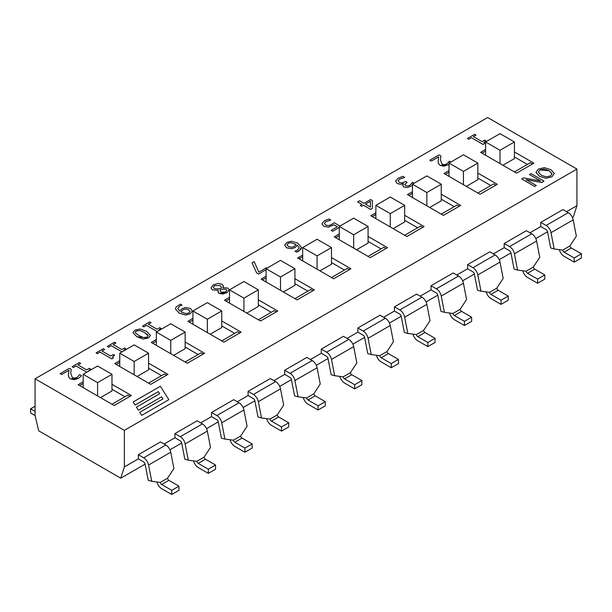 <?xml version="1.0" encoding="UTF-8"?>
<svg xmlns="http://www.w3.org/2000/svg" width="612" height="612" viewBox="0 0 612 612"><rect width="100%" height="100%" fill="white"/><g stroke="black" fill="none" stroke-linecap="round" stroke-linejoin="round"><path stroke-width="0.92" d="M83.171 387.618L83.171 374.315L97.576 365.999L111.981 374.315L97.576 382.63L83.171 374.315M97.576 395.933L97.576 382.63M100.46 397.601L111.981 390.946L111.981 374.315M124.947 396.767L111.981 389.286M119.761 366.496L119.761 353.193L134.166 344.877L148.571 353.193L134.166 361.508L119.761 353.193M134.166 374.812L134.166 361.508M137.042 376.479L148.571 369.824L148.571 353.193M161.53 375.646L148.571 368.164M156.343 345.375L156.343 332.071L170.748 323.756L185.153 332.071L170.748 340.387L156.343 332.071M170.748 353.69L170.748 340.387M173.632 355.358L185.153 348.702L185.153 332.071M198.112 354.524L185.153 347.042M192.933 324.253L192.933 310.95L207.338 302.634L221.735 310.95L207.338 319.265L192.933 310.95M207.338 332.568L207.338 319.265M210.214 334.228L221.735 327.581L221.735 310.95M234.702 333.402L221.735 325.913M229.515 303.131L229.515 289.828L243.92 281.512L258.325 289.828L243.92 298.143L229.515 289.828M243.92 311.447L243.92 298.143M246.804 313.107L258.325 306.459L258.325 289.828M271.284 312.281L258.325 304.791M266.105 282.01L266.105 268.699L280.503 260.383L294.908 268.699L280.503 277.022L266.105 268.699M280.503 290.325L280.503 277.022M283.387 291.985L294.908 285.337L294.908 268.699M307.874 291.159L294.908 283.67M302.688 260.888L302.688 247.577L317.093 239.261L331.497 247.577L317.093 255.893L302.688 247.577M317.093 269.203L317.093 255.893M319.969 270.864L331.497 264.216L331.497 247.577M344.457 270.03L331.497 262.548M339.27 239.766L339.27 226.455L353.675 218.14L368.08 226.455L353.675 234.771L339.27 226.455M353.675 248.082L353.675 234.771M356.559 249.742L368.08 243.086L368.08 226.455M381.047 248.908L368.08 241.426M151.73 481.315L148.242 480.321L145.075 464.034A2.035 1.178 -120 0 0 143.682 461.968L138.343 458.885L138.343 454.731L160.52 441.925L165.86 445.008L143.682 457.814A7.13 4.116 60 0 1 148.571 465.028L151.73 481.315L160.275 482.44A2.035 1.178 -120 0 0 161.675 484.505L171.758 490.327L171.758 494.481L161.675 488.659A7.13 4.116 60 0 1 156.909 481.996M138.343 454.731L143.682 457.814M171.758 494.481L178.956 490.327L178.956 486.165L168.874 480.344A2.035 1.178 60 0 1 167.481 478.286L173.915 468.509L170.748 452.222A7.13 4.116 -120 0 0 165.86 445.008M178.956 486.165L171.758 490.327M35.114 415.586L30.6 412.985L30.6 408.824L35.068 411.402M30.6 408.824L35.068 406.246M188.312 460.193L184.824 459.199L181.665 442.912A2.035 1.178 -120 0 0 180.265 440.847L174.925 437.764L174.925 433.61L197.11 420.804L202.45 423.887L180.265 436.693A7.13 4.116 60 0 1 185.153 443.907L188.312 460.193L196.865 461.318A2.035 1.178 -120 0 0 198.257 463.376L208.34 469.197L208.34 473.359L198.257 467.537A7.13 4.116 60 0 1 193.499 460.874M174.925 433.61L180.265 436.693M208.34 473.359L215.546 469.197L215.546 465.043L205.464 459.222A2.035 1.178 60 0 1 204.064 457.156L210.497 447.387L207.338 431.1A7.13 4.116 -120 0 0 202.45 423.887M215.546 465.043L208.34 469.197M224.902 439.072L221.406 438.07L218.247 421.79A2.035 1.178 -120 0 0 216.847 419.725L211.515 416.642L211.515 412.488L233.692 399.682L239.032 402.765L216.847 415.571A7.13 4.116 60 0 1 221.735 422.785L224.902 439.072L233.447 440.196A2.035 1.178 -120 0 0 234.847 442.254L244.93 448.076L244.93 452.237L234.847 446.416A7.13 4.116 60 0 1 230.081 439.753M211.515 412.488L216.847 415.571M244.93 452.237L252.129 448.076L252.129 443.922L242.046 438.1A2.035 1.178 60 0 1 240.654 436.035L247.08 426.266L243.92 409.979A7.13 4.116 -120 0 0 239.032 402.765M252.129 443.922L244.93 448.076M261.485 417.95L257.996 416.948L254.829 400.669A2.035 1.178 -120 0 0 253.437 398.603L248.097 395.52L248.097 391.366L270.282 378.56L275.614 381.636L253.437 394.449A7.13 4.116 60 0 1 258.325 401.663L261.485 417.95L270.037 419.075A2.035 1.178 -120 0 0 271.43 421.132L281.512 426.954L281.512 431.116L271.43 425.294A7.13 4.116 60 0 1 266.671 418.631M248.097 391.366L253.437 394.449M281.512 431.116L288.719 426.954L288.719 422.8L278.636 416.979A2.035 1.178 60 0 1 277.236 414.913L283.67 405.144L280.503 388.857A7.13 4.116 -120 0 0 275.614 381.636M288.719 422.8L281.512 426.954M298.075 396.828L294.579 395.826L291.419 379.539A2.035 1.178 -120 0 0 290.019 377.482L284.679 374.399L284.679 370.237L306.864 357.431L312.204 360.514L290.019 373.32A7.13 4.116 60 0 1 294.908 380.542L298.075 396.828L306.62 397.953A2.035 1.178 -120 0 0 308.02 400.011L318.102 405.832L318.102 409.994L308.02 404.172A7.13 4.116 60 0 1 303.254 397.509M284.679 370.237L290.019 373.32M318.102 409.994L325.301 405.832L325.301 401.679L315.218 395.857A2.035 1.178 60 0 1 313.818 393.791L320.252 384.022L317.093 367.736A7.13 4.116 -120 0 0 312.204 360.514M325.301 401.679L318.102 405.832M334.657 375.707L331.168 374.705L328.001 358.418A2.035 1.178 -120 0 0 326.609 356.36L321.269 353.277L321.269 349.115L343.447 336.309L348.786 339.392L326.609 352.198A7.13 4.116 60 0 1 331.497 359.42L334.657 375.707L343.202 376.824A2.035 1.178 -120 0 0 344.602 378.889L354.685 384.711L354.685 388.872L344.602 383.051A7.13 4.116 60 0 1 339.836 376.388M321.269 349.115L326.609 352.198M354.685 388.872L361.883 384.711L361.883 380.549L351.801 374.735A2.035 1.178 60 0 1 350.408 372.67L356.842 362.893L353.675 346.614A7.13 4.116 -120 0 0 348.786 339.392M361.883 380.549L354.685 384.711M371.239 354.577L367.751 353.583L364.591 337.296A2.035 1.178 -120 0 0 363.191 335.238L357.852 332.155L357.852 327.994L380.037 315.188L385.376 318.271L363.191 331.077A7.13 4.116 60 0 1 368.08 338.298L371.239 354.577L379.792 355.702A2.035 1.178 -120 0 0 381.184 357.768L391.267 363.589L391.267 367.743L381.184 361.922A7.13 4.116 60 0 1 376.426 355.258M357.852 327.994L363.191 331.077M391.267 367.743L398.473 363.589L398.473 359.428L388.39 353.606A2.035 1.178 60 0 1 386.991 351.548L393.424 341.771L390.265 325.492A7.13 4.116 -120 0 0 385.376 318.271M398.473 359.428L391.267 363.589M407.829 333.456L404.341 332.461L401.174 316.175A2.035 1.178 -120 0 0 399.781 314.117L394.442 311.034L394.442 306.872L416.619 294.066L421.959 297.149L399.781 309.955A7.13 4.116 60 0 1 404.662 317.177L407.829 333.456L416.374 334.58A2.035 1.178 -120 0 0 417.774 336.646L427.857 342.468L427.857 346.622L417.774 340.8A7.13 4.116 60 0 1 413.008 334.137M394.442 306.872L399.781 309.955M427.857 346.622L435.056 342.468L435.056 338.306L424.973 332.484A2.035 1.178 60 0 1 423.581 330.426L430.014 320.65L426.847 304.363A7.13 4.116 -120 0 0 421.959 297.149M435.056 338.306L427.857 342.468M375.86 218.637L375.86 205.334L390.265 197.018L404.662 205.334L390.265 213.649L375.86 205.334M390.265 226.96L390.265 213.649M393.141 228.62L404.662 221.965L404.662 205.334M417.629 227.786L404.662 220.305M412.442 197.515L412.442 184.212L426.847 175.896L441.252 184.212L426.847 192.528L412.442 184.212M426.847 205.831L426.847 192.528M429.731 207.499L441.252 200.843L441.252 184.212M454.211 206.665L441.252 199.183M449.032 176.394L449.032 163.09L463.429 154.775L477.834 163.09L463.429 171.406L449.032 163.09M463.429 184.709L463.429 171.406M466.313 186.377L477.834 179.721L477.834 163.09M490.801 185.543L477.834 178.061M444.411 312.334L440.923 311.34L437.764 295.053A2.035 1.178 -120 0 0 436.364 292.987L431.024 289.912L431.024 285.75L453.209 272.944L458.549 276.027L436.364 288.833A7.13 4.116 60 0 1 441.252 296.047L444.411 312.334L452.964 313.459A2.035 1.178 -120 0 0 454.356 315.524L464.439 321.346L464.439 325.5L454.356 319.678A7.13 4.116 60 0 1 449.598 313.015M431.024 285.75L436.364 288.833M464.439 325.5L471.645 321.346L471.645 317.184L461.563 311.363A2.035 1.178 60 0 1 460.163 309.305L466.596 299.528L463.429 283.241A7.13 4.116 -120 0 0 458.549 276.027M471.645 317.184L464.439 321.346M481.001 291.213L477.505 290.218L474.346 273.931A2.035 1.178 -120 0 0 472.946 271.866L467.614 268.783L467.614 264.629L489.791 251.823L495.131 254.906L472.946 267.712A7.13 4.116 60 0 1 477.834 274.926L481.001 291.213L489.546 292.337A2.035 1.178 -120 0 0 490.946 294.403L501.029 300.224L501.029 304.378L490.946 298.557A7.13 4.116 60 0 1 486.18 291.893M467.614 264.629L472.946 267.712M501.029 304.378L508.228 300.224L508.228 296.063L498.145 290.241A2.035 1.178 60 0 1 496.753 288.183L503.179 278.406L500.019 262.12A7.13 4.116 -120 0 0 495.131 254.906M508.228 296.063L501.029 300.224M517.584 270.091L514.095 269.096L510.928 252.81A2.035 1.178 -120 0 0 509.536 250.744L504.196 247.661L504.196 243.507L526.381 230.701L531.713 233.784L509.536 246.59A7.13 4.116 60 0 1 514.424 253.804L517.584 270.091L526.136 271.215A2.035 1.178 -120 0 0 527.529 273.281L537.611 279.095L537.611 283.257L527.529 277.435A7.13 4.116 60 0 1 522.77 270.772M504.196 243.507L509.536 246.59M537.611 283.257L544.818 279.095L544.818 274.941L534.735 269.119A2.035 1.178 60 0 1 533.335 267.054L539.769 257.285L536.602 240.998A7.13 4.116 -120 0 0 531.713 233.784M544.818 274.941L537.611 279.095M485.614 155.272L485.614 141.969L500.019 133.653L514.424 141.969L500.019 150.284L485.614 141.969M500.019 163.588L500.019 150.284M502.903 165.255L514.424 158.6L514.424 141.969M527.383 164.421L514.424 156.94M554.174 248.969L550.678 247.967L547.518 231.688A2.035 1.178 -120 0 0 546.118 229.622L540.779 226.539L540.779 222.386L562.963 209.579L568.303 212.662L546.118 225.468A7.13 4.116 60 0 1 551.007 232.682L554.174 248.969L562.719 250.094A2.035 1.178 -120 0 0 564.119 252.152L574.201 257.973L574.201 262.135L564.119 256.313A7.13 4.116 60 0 1 559.353 249.65M540.779 222.386L546.118 225.468M574.201 262.135L581.4 257.973L581.4 253.819L571.317 247.998A2.035 1.178 60 0 1 569.917 245.932L576.351 236.163L573.192 219.876A7.13 4.116 -120 0 0 568.303 212.662M581.4 253.819L574.201 257.973M540.61 180.999L523.704 177.863L521.768 178.972L534.727 186.461L536.341 185.528L526.075 179.607L541.559 182.514L544.007 181.106L531.04 173.617L529.434 174.55L540.61 180.999M521.768 178.972L534.727 186.476L536.341 185.528M540.572 180.991L529.434 174.55M544.007 181.121L541.559 182.537L526.121 179.63M168.835 399.69L141.655 415.395L168.835 399.69L160.375 386.271L133.194 401.969L135.122 405.014L158.324 391.619L159.671 393.753L136.461 407.148L138.388 410.193L161.591 396.798L162.937 398.932L139.735 412.327L141.655 415.38L139.735 412.327M159.663 393.753L158.324 391.619M158.324 391.634L135.122 405.029L133.194 401.969M162.93 398.94L161.591 396.798L138.388 410.193M138.388 410.216L136.461 407.148M476.037 135.053L474.713 134.288L467.446 138.488L468.769 139.245L471.416 137.723L483.098 144.463L484.658 143.568L484.031 142.275L485.913 140.752L484.727 140.064L482.026 141.624L473.344 136.614L476.037 135.053L473.351 136.621M484.658 143.568L483.098 144.478L471.416 137.723L468.769 139.245M467.446 138.503L468.769 139.268M485.913 140.768L483.947 142.619M450.86 162.035L449.369 161.17L446.814 163.947L444.465 164.697L442.101 164.184L440.426 159.809L440.908 155.93L439.072 154.867L429.869 160.176L431.376 161.048L438.705 156.81L438.093 161.729M438.116 161.032L438.337 163.465L440.166 165.408L443.945 166.227L449.032 164.345L448.168 164.911L440.166 165.424L438.337 163.481L438.116 161.048M438.705 156.833L431.376 161.048M429.869 160.199L431.376 161.063M440.908 155.945L440.426 159.809M414.072 183.271L412.564 182.407L409.971 185.214L407.745 186.04L405.557 185.673L404.723 184.595L407.087 182.284L405.641 181.458L402.084 182.98L399.307 182.407L398.114 180.77L399.644 179.048L404.739 177.419L402.903 176.355L398.029 178.245L395.551 181.251M395.559 181.053L397.157 183.508L400.592 184.288L403.568 183.684L402.642 185.398L403.713 186.951L407.439 187.563L412.442 185.428L407.439 187.578L403.713 186.966L402.642 185.413M404.608 177.511L399.644 179.064L398.114 180.785M407.087 182.3L404.723 184.602M403.438 183.631L400.592 184.304L397.157 183.524L395.559 181.076M357.615 201.899L362.067 204.469L360.292 205.494L361.692 206.298L363.467 205.272L370.581 209.38L372.417 208.317L372.41 200.606L370.581 199.55L363.995 203.36L359.535 200.782L357.615 201.914L362.052 204.477M365.387 204.163L370.413 201.264L370.451 207.085L365.387 204.163L370.413 201.264L370.451 207.085M372.417 208.317L370.581 209.396L363.467 205.272L361.692 206.298M361.692 206.313L360.292 205.494M339.958 226.065L334.137 222.707L331.513 224.581L328.453 225.66L325.745 225.063L324.391 223.411L325.752 221.712L330.763 220.052L328.927 218.989L324.284 220.825L321.897 223.778M337.357 226.8L333.915 224.795L328.369 227.167L323.702 226.241L321.897 223.686L323.702 226.226L328.369 227.151L333.915 224.795L337.373 226.792L331.123 230.403L332.645 231.282L339.27 227.457L332.645 231.298L331.123 230.403M330.625 220.152L325.752 221.728L324.391 223.426M284.702 245.083L286.561 247.768L291.488 248.747L295.152 247.516L297.348 245.205L299.23 247.791L297.317 250.224L295.007 251.157L296.675 252.121L300.959 249.222L301.548 247.508L297.723 243.048L291.297 241.227L286.821 242.451L284.687 245.282M288.512 246.56L287.02 244.838L288.229 243.278L290.83 242.62L296.093 244.486L294.142 246.437L291.786 247.271L288.512 246.56M296.093 244.502L290.83 242.643L288.229 243.293L287.02 244.846M299.23 247.799L297.348 245.205L295.152 247.531L291.488 248.763L286.561 247.791L284.702 245.098M301.548 247.508L298.541 251.264L296.675 252.121M296.675 252.136L295.007 251.157M267.176 268.087L266.511 267.704L258.807 272.156L254.194 261.607L252.06 262.839L256.627 272.921L258.57 274.046L266.105 269.701L258.57 274.061L256.627 272.921M252.06 262.854L256.627 272.937M222.08 284.282L218.033 283.425L213.336 284.855L210.956 287.892L212.395 289.912L218.323 290.279L217.971 292.031L219.104 293.362L222.707 294.028L226.899 292.674L229.194 289.82L227.978 288.107L222.898 287.671L223.365 285.773L222.08 284.282M221.047 292.215L219.945 289.858L222.867 289.109L226.172 289.377L226.922 290.371L225.614 291.932L221.047 292.215M214.269 288.635L213.236 287.296L214.605 285.613L220.19 285.521L221.452 287.273L221.246 288.114L218.255 288.902L214.269 288.635M226.922 290.379L226.172 289.392L222.867 289.109M222.867 289.124L219.945 289.874M221.452 287.28L220.19 285.536L214.605 285.628L213.236 287.303M229.194 289.843L226.899 292.689L219.104 293.377L217.895 291.542M218.277 290.272L212.395 289.927L210.956 287.908M223.426 286.225L222.906 287.671M190.233 313.803L192.359 311.049L190.233 313.818L185.75 315.065L179.331 313.222L175.529 309.137L179.331 313.206L185.75 315.042L190.233 313.803M192.359 311.187L190.5 308.486L185.574 307.507L181.917 308.731L179.721 311.041L177.786 308.456L179.744 306.031L182.055 305.097L180.379 304.133L176.057 307.04L175.506 308.754M181.741 312.265L180.961 311.768L182.911 309.817L185.268 308.983L188.542 309.695L190.034 311.401L188.825 312.977L186.216 313.642L181.741 312.265M190.034 311.454L188.542 309.71L185.268 308.999L182.911 309.833L180.961 311.783M182.055 305.097L179.744 306.046L177.786 308.463M159.028 330.518L159.059 329.899L160.941 328.376L159.747 327.688L157.047 329.248L148.364 324.238L151.065 322.677L149.741 321.912L142.466 326.112L143.789 326.869L146.436 325.347L157.215 331.566M157.2 331.574L146.436 325.347L143.789 326.892L142.466 326.112M151.065 322.692L148.379 324.245M160.941 328.392L158.967 330.243M146.459 331.276L140.232 329.011L134.946 330.136L132.911 332.637L136.943 336.784L143.154 339.04L148.448 337.931L150.498 335.414L146.459 331.276M135.558 333.02L135.359 331.949L136.384 330.97L140.01 330.488L144.432 332.446L147.859 335.032L148.043 336.11L147.01 337.097L143.476 337.587L138.97 335.613L135.558 333.02M148.112 335.766L144.432 332.461L140.01 330.488M140.01 330.503L136.384 330.985L135.298 332.308M150.498 335.414L148.448 337.946L136.943 336.799L132.911 332.637M123.838 350.837L123.861 350.217L125.743 348.695L124.557 348.006L121.857 349.567L113.166 344.556L115.867 342.995L114.543 342.23L107.276 346.43L108.599 347.188L111.246 345.665L122.025 351.885L111.246 345.665L108.599 347.211L107.276 346.43M113.182 344.564L115.867 342.995M123.769 350.561L125.743 348.695M104.683 349.452L103.359 348.687L96.092 352.887L97.415 353.652L100.062 352.122L111.744 358.869L113.296 357.966L112.677 356.674L114.559 355.151L113.373 354.47L110.673 356.031L101.982 351.013L104.683 349.452L101.997 351.02M113.296 357.982L111.744 358.869M111.744 358.884L100.062 352.122L97.415 353.667L96.092 352.887M112.585 357.026L114.559 355.151M88.641 371.155L90.553 369.013L89.367 368.325L86.667 369.885L77.976 364.874L80.677 363.314L79.353 362.549L72.086 366.741L73.409 367.506L76.056 365.984L86.835 372.203L76.056 365.984M76.056 365.999L73.409 367.506M73.409 367.529L72.086 366.741M77.992 364.882L80.677 363.314M88.579 370.88L90.553 369.013M81.488 375.699L78.443 378.377L70.434 378.889L68.605 376.946L68.383 374.513L68.605 376.931L70.434 378.866L74.22 379.685L78.443 378.361L81.488 375.699L79.636 374.636L77.081 377.405L74.733 378.162L72.369 377.642L70.701 373.274L71.183 369.388L69.34 368.325L60.137 373.641L61.644 374.506L68.972 370.275L68.36 375.194M68.972 370.291L61.644 374.521L60.137 373.641M70.701 373.289L71.183 369.388M535.982 172.492L539.417 176.271L545.973 178.26L551.909 176.86L554.327 173.441L550.877 169.654L544.343 167.665L538.399 169.057L535.967 172.217L539.417 176.271M551.986 173.984L550.402 176.004L546.195 176.883L541.215 175.231L538.331 171.98L539.876 169.922L544.099 169.05L549.079 170.687L551.986 173.969M551.94 173.579L549.079 170.71L539.876 169.945L538.331 171.987M554.327 173.456L551.909 176.876L545.973 178.26M545.973 178.276L539.417 176.287M124.366 430.366L35.068 378.805L487.634 117.519L576.932 169.08L124.366 430.366L124.366 466.956L138.343 458.885M514.424 151.944L533.871 163.175L516.582 173.15L480.573 152.365L485.614 149.45M477.834 173.066L497.281 184.296L479.999 194.272L443.991 173.487L449.032 170.572M441.252 194.195L460.698 205.418L443.409 215.401L407.401 194.608L412.442 191.694M404.662 215.317L424.108 226.539L406.827 236.523L370.818 215.73L375.86 212.823M368.08 236.439L387.526 247.661L370.237 257.644L334.228 236.852L339.27 233.945M331.497 257.56L350.936 268.783L333.655 278.766L297.646 257.973L302.688 255.066M294.908 278.682L314.354 289.904L297.072 299.888L261.064 279.095L266.105 276.188M258.325 299.803L277.772 311.034L260.483 321.009L224.474 300.217L229.515 297.31M221.735 320.925L241.182 332.155L223.9 342.131L187.892 321.346L192.933 318.431M185.153 342.047L204.599 353.277L187.31 363.253L151.302 342.468L156.343 339.553M148.571 363.168L168.009 374.399L150.728 384.374L114.719 363.589L119.761 360.675M111.981 384.298L131.427 395.52L114.146 405.504L78.129 384.711L83.171 381.796M83.171 383.464L79.575 385.545M129.989 396.354L127.824 395.107L111.981 404.249M119.761 362.342L116.158 364.415M166.571 375.233L164.414 373.986L148.571 383.127M156.343 341.221L152.748 343.294M203.153 354.111L200.996 352.856L185.153 362.006M192.933 320.091L189.33 322.172M239.743 332.982L237.578 331.735L221.735 340.884M229.515 298.97L225.912 301.05M276.326 311.86L274.168 310.613L258.325 319.762M266.105 277.848L262.502 279.929M312.916 290.738L310.751 289.491L294.908 298.641M302.688 256.726L299.084 258.807M349.498 269.617L347.341 268.37L331.497 277.519M339.27 235.605L335.674 237.685M386.088 248.495L383.923 247.248L368.08 256.397M375.86 214.483L372.257 216.564M422.67 227.373L420.513 226.126L404.662 235.276M412.442 193.361L408.847 195.442M459.252 206.252L457.095 205.005L441.252 214.146M449.032 172.24L445.429 174.313M495.842 185.13L493.677 183.883L477.834 193.025M485.614 151.118L482.011 153.191M532.425 164.008L530.267 162.754L514.424 171.903M566.567 211.653L576.932 205.67L573.337 216.893L572.396 217.436M529.977 232.782L540.779 226.539M493.394 253.903L504.196 247.661M456.804 275.025L467.614 268.783M420.222 296.147L431.024 289.912M383.64 317.268L394.442 311.034M347.05 338.39L357.852 332.155M310.468 359.512L321.269 353.277M273.878 380.633L284.679 374.399M237.295 401.755L248.097 395.52M200.705 422.884L211.515 416.642M164.123 444.006L174.925 437.764M145.098 464.133L120.771 478.179L124.366 466.956M547.533 231.787L535.806 238.558M510.951 252.909L499.224 259.687M474.369 274.031L462.634 280.809M437.779 295.16L426.051 301.93M401.197 316.282L389.462 323.052M364.607 337.403L352.879 344.173M328.024 358.525L316.297 365.295M291.434 379.647L279.707 386.417M254.852 400.768L243.125 407.538M218.27 421.89L206.535 428.66M181.68 443.012L169.952 449.789M35.068 378.805L35.068 415.395L38.663 430.779L120.771 478.179M576.932 205.67L576.932 169.08M168.874 480.344L161.675 484.505M167.481 478.286L160.275 482.44M170.748 452.222L148.571 465.028M205.464 459.222L198.257 463.376M204.064 457.156L196.865 461.318M207.338 431.1L185.153 443.907M242.046 438.1L234.847 442.254M240.654 436.035L233.447 440.196M243.92 409.979L221.735 422.785M278.636 416.979L271.43 421.132M277.236 414.913L270.037 419.075M280.503 388.857L258.325 401.663M315.218 395.857L308.02 400.011M313.818 393.791L306.62 397.953M317.093 367.736L294.908 380.542M351.801 374.735L344.602 378.889M350.408 372.67L343.202 376.824M353.675 346.614L331.497 359.42M388.39 353.606L381.184 357.768M386.991 351.548L379.792 355.702M390.265 325.492L368.08 338.298M424.973 332.484L417.774 336.646M423.581 330.426L416.374 334.58M426.847 304.363L404.662 317.177M461.563 311.363L454.356 315.524M460.163 309.305L452.964 313.459M463.429 283.241L441.252 296.047M498.145 290.241L490.946 294.403M496.753 288.183L489.546 292.337M500.019 262.12L477.834 274.926M534.735 269.119L527.529 273.281M533.335 267.054L526.136 271.215M536.602 240.998L514.424 253.804M571.317 247.998L564.119 252.152M569.917 245.932L562.719 250.094M573.192 219.876L551.007 232.682"/></g></svg>
